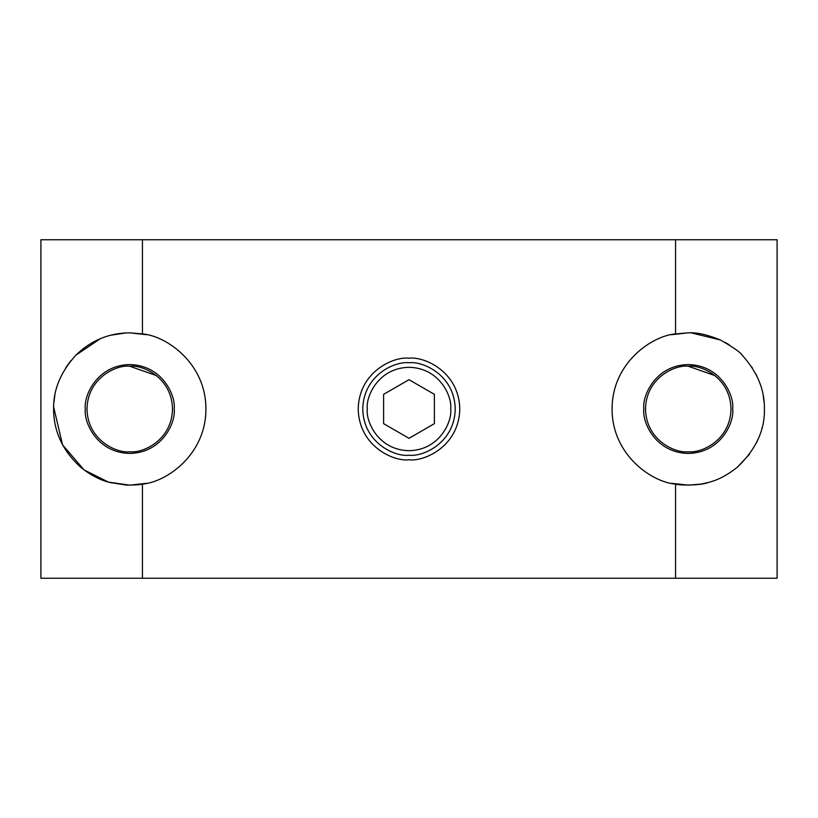 <?xml version="1.0" encoding="UTF-8"?>
<svg xmlns="http://www.w3.org/2000/svg" width="818" height="818" viewBox="0 0 818 818"><rect width="100%" height="100%" fill="white"/><g stroke="black" fill="none" stroke-linecap="round" stroke-linejoin="round"><path stroke-width="1.23" d="M671.537 334.695L688.245 332.844L675.556 333.908C652.243 335.697 612.017 362.711 612.089 409C612.017 455.289 652.243 482.303 675.556 484.092C679.789 485.667 702.059 485.381 708.347 482.456C717.775 480.186 727.458 475.084 737.407 467.17C755.955 449.338 764.963 429.951 764.411 409C764.758 389.961 757.407 372.098 742.366 355.411C741.149 352.855 733.828 347.701 720.413 339.961C707.437 334.664 696.721 332.282 688.245 332.844M691.322 332.906L720.423 339.971M725.116 342.364L729.359 344.889M751.773 366.985L752.212 367.671M755.985 374.184L756.711 375.636M763.184 395.391L764.114 402.354M762.151 427.415L761.916 428.335M758.777 437.742L756.302 443.182M749.503 454.256L737.407 467.17M708.061 482.538L700.954 484.092M700.852 484.113L688.245 485.156L671.537 483.305M675.556 484.092L675.556 578.244L777.1 578.244L777.1 239.756L675.556 239.756L675.556 333.908M675.556 239.756L142.444 239.756L142.444 333.908L129.755 332.844C108.998 332.977 91.064 340.4 75.941 355.104C60.675 371.873 53.231 389.838 53.589 409C53.681 431.413 62.679 450.8 80.593 467.17C90.215 474.921 99.898 480.013 109.653 482.456L126.156 485.074C134.776 485.094 140.205 484.767 142.444 484.092L142.444 578.244L675.556 578.244M142.444 484.092C165.757 482.303 205.983 455.289 205.911 409C205.983 362.711 165.757 335.697 142.444 333.908M409 459.777C423.847 461.812 459.082 446.577 459.777 409C459.082 371.423 423.847 356.188 409 358.223C394.153 356.188 358.918 371.423 358.223 409C358.918 446.577 394.153 461.812 409 459.777M409 455.227C395.472 457.088 363.396 443.213 362.773 409C363.396 374.787 395.472 360.912 409 362.773C422.528 360.912 454.603 374.787 455.227 409C454.603 443.213 422.528 457.088 409 455.227M450.687 409C452.364 421.198 439.859 450.115 409 450.687C378.141 450.115 365.636 421.198 367.313 409C365.636 396.802 378.141 367.885 409 367.313C439.859 367.885 452.364 396.802 450.687 409M434.389 423.652L434.389 394.348L409 379.685L383.611 394.348L383.611 423.652L409 438.315L434.389 423.652M142.444 239.756L40.9 239.756L40.9 578.244L142.444 578.244M146.463 483.305L129.755 485.156L108.426 482.109L84.06 469.931L62.557 444.839L53.62 406.924M53.876 402.466L54.847 395.247M56.462 388.284L56.902 386.781M65.972 367.374L70.798 360.789M75.91 355.135L100.093 338.856M111.258 335.124L125.982 332.936M129.755 332.844L146.463 334.695M174.173 409C175.962 396.004 162.639 365.176 129.755 364.572C96.872 365.176 83.538 396.004 85.328 409C83.538 421.996 96.872 452.824 129.755 453.428C162.639 452.824 175.962 421.996 174.173 409M172.506 409C171.923 377.354 142.26 364.521 129.755 366.239C117.24 364.521 87.577 377.354 86.994 409C87.577 440.646 117.24 453.479 129.755 451.761C142.26 453.479 171.923 440.646 172.506 409M129.755 366.239L156.463 375.605M688.245 366.239C675.74 364.521 646.077 377.354 645.494 409C646.077 440.646 675.74 453.479 688.245 451.761C700.76 453.479 730.423 440.646 731.006 409C730.423 377.354 700.76 364.521 688.245 366.239L714.963 375.605M732.672 409C734.462 396.004 721.128 365.176 688.245 364.572C655.361 365.176 642.038 396.004 643.827 409C642.038 421.996 655.361 452.824 688.245 453.428C721.128 452.824 734.462 421.996 732.672 409"/></g></svg>
